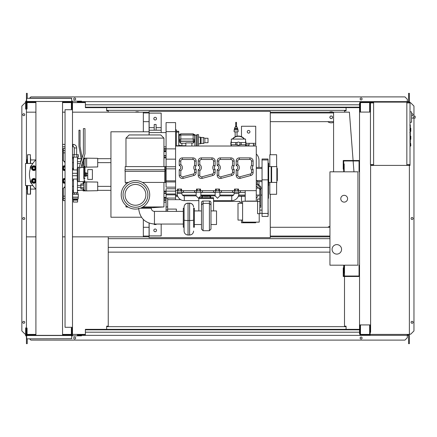 <?xml version="1.0" encoding="UTF-8"?>
<svg xmlns="http://www.w3.org/2000/svg" width="437" height="437" viewBox="0 0 437 437"><rect width="100%" height="100%" fill="white"/><g stroke="black" fill="none" stroke-linecap="round" stroke-linejoin="round"><path stroke-width="0.66" d="M359.531 265.183L359.056 265.183L359.056 276.02L343.706 276.02L343.706 267.794L343.231 267.794L343.231 276.495L359.531 276.495M359.531 171.817L359.056 171.817L359.056 160.98L343.706 160.98L343.706 169.206L343.231 169.206L343.231 160.505L359.531 160.505M347.584 198.72A3.403 3.403 0 0 1 344.181 202.123A3.403 3.403 0 0 1 340.778 198.72A3.403 3.403 0 0 1 344.181 195.317A3.403 3.403 0 0 1 347.584 198.72M332.076 249.358A4.747 4.747 0 0 1 336.823 244.611A4.747 4.747 0 0 1 341.57 249.358A4.747 4.747 0 0 1 336.823 254.105A4.747 4.747 0 0 1 332.076 249.358M344.181 171.817L357.947 171.817L357.947 265.183L344.181 265.183L344.181 273.092L343.706 273.092L343.706 265.183L329.94 265.183L329.94 171.817L343.706 171.817L343.706 163.908L344.181 163.908L344.181 171.817M76.655 154.731L76.655 147.952A3.562 3.562 0 0 0 73.094 144.39L73.094 146.761A1.185 1.185 0 0 1 74.285 147.952L74.285 154.731M76.928 154.731L76.928 157.102L78.392 157.102L78.392 154.731L72.547 154.731L72.547 157.102L74.006 157.102L74.006 154.731M76.928 157.102L74.006 157.102M97.702 185.348L97.702 187.407M83.145 183.911L83.145 181.868L97.702 182.06L97.702 190.696L86.624 190.887L86.624 181.868M83.145 188.844L83.145 190.887L85.199 190.887L85.199 181.868M83.778 185.146L80.85 185.146L80.85 188.844L83.778 188.844M83.778 187.61L80.85 187.61M83.778 183.911L80.85 183.911L80.85 185.146M85.199 190.177L83.778 190.177L83.778 182.579L85.199 182.579M85.199 190.887L86.624 190.887M97.702 161.614L97.702 163.673M83.68 158.134L97.702 158.325L97.702 166.956L86.624 167.153L86.624 158.134M83.145 159.882L83.145 160.177M84.953 167.153L85.199 158.134M81.02 161.411L80.85 161.974M83.778 163.875L83.265 163.875M83.778 161.411L82.784 161.411M82.38 165.11L81.544 165.11M83.778 160.177L83.052 160.177M81.397 160.177L80.85 160.177L80.85 161.411M85.199 166.442L83.778 166.442L83.778 158.844L85.199 158.844M85.199 167.153L86.624 167.153M73.34 202.041L73.34 200.146L77.606 200.146L77.595 202.041L73.34 202.041M73.34 199.321L77.606 199.354L73.34 199.321L72.777 198.846L72.618 194.29L78.316 194.29L78.316 197.136L72.618 197.136M77.595 199.321L78.157 198.846L72.777 198.846M78.157 198.846L78.157 197.262L72.777 197.262M77.923 194.29L77.923 192.706L73.017 192.706L73.017 194.29M74.454 194.29L74.454 192.706M76.486 194.29L76.486 192.706M77.606 199.354L77.606 200.146M73.334 199.354L73.334 200.146M74.585 199.354L74.585 200.146M76.355 199.354L76.355 200.146M72.487 168.311A0.95 0.95 0 0 1 72.777 168.999L72.777 169.955M77.447 192.706L77.447 187.326L80.85 187.326M73.492 192.706L73.492 179.066M73.492 169.955L73.492 157.102M77.447 167.639L77.447 157.102M77.447 187.326L77.447 181.382M77.447 161.69L80.85 161.69M77.447 163.591L80.353 163.591M77.447 185.43L80.85 185.43M84.986 176.411L85.357 176.411L85.357 172.61L84.986 172.61M85.357 176.095L86.624 176.095L86.624 173.855L85.357 173.855M86.624 173.855L86.624 172.926L85.357 172.926M86.624 175.166L85.357 175.166M87.733 179.416L87.733 169.605L92.398 169.605L92.398 179.416L87.733 179.416M409.059 102.591L409.535 102.908M406.842 102.908L410.01 102.908L410.01 102.116L406.842 102.116L406.842 165.41L370.609 165.41M409.059 102.908L409.059 102.116M373.613 165.41L373.613 102.116L370.134 102.116L370.134 112.085M373.138 102.908L373.138 102.116M364.436 102.591L369.658 102.591L360.481 102.591L360.481 111.61L360.006 111.61L359.924 102.116M370.134 102.591L373.138 102.591M409.059 164.935L409.535 164.618M406.842 164.618L410.01 164.618L410.01 165.41L406.842 165.41M409.059 164.618L409.059 165.41M373.138 164.618L373.138 165.41M370.609 164.935L373.138 164.935M410.321 131.39L410.796 131.39L410.796 128.227L410.321 128.227M410.321 139.305L410.796 139.305L410.796 136.136L410.321 136.136M410.01 164.618L410.01 102.908M373.613 102.116L406.842 102.116M373.613 164.618L370.45 164.618L370.45 102.908L373.613 102.908M411.588 121.082L411.588 113.172M414.352 118.077C413.331 117.444 413.331 116.81 414.352 116.176L415.15 116.176L415.15 118.077L411.67 118.077M414.352 116.176L415.15 116.176M410.01 122.371L411.588 122.202L411.588 111.938L410.01 111.768M410.796 144.68L410.796 145.947L410.796 144.68M65.047 109.709L65.047 327.291L72.487 327.291L72.487 109.709L65.047 109.709M72.487 109.709L72.487 102.985L71.854 102.985M71.854 109.709L71.854 108.922L71.378 108.922L71.378 102.116L62.54 102.116M71.854 334.015L72.487 334.015L72.487 327.291M62.54 334.884L71.378 334.884L71.378 328.078L71.854 328.078L71.854 327.291M149.072 134.951L149.072 111.375L270.285 111.375L270.285 154.731M149.072 223.099L149.072 237.646L270.285 237.646L270.285 194.29M332.47 117.307A1.267 1.267 0 0 1 332.3 117.941A1.267 1.267 0 0 0 332.3 116.674A1.267 1.267 0 0 1 332.47 117.307M330.11 117.941A1.267 1.267 0 0 1 330.11 116.674A1.267 1.267 0 0 0 330.11 117.941M333.578 122.311A5.539 5.539 0 0 1 327.777 121.661A5.539 5.539 0 0 0 333.578 122.311M149.072 236.854L143.331 236.854L143.331 219.472M143.331 131.788L143.331 112.162L149.072 112.162M143.331 236.062L149.072 236.062M270.285 236.062L329.94 236.062M329.94 236.854L270.285 236.854M333.578 112.954L270.285 112.954M149.072 112.954L143.331 112.954M270.285 112.162L333.578 112.162L333.578 171.817M26.439 185.561L26.439 236.854L35.91 236.854M62.54 236.854L65.047 236.854M72.487 236.854L143.331 236.854M143.331 112.162L72.487 112.162M65.047 112.162L62.54 112.162M35.91 112.162L26.439 112.162L26.439 163.454M330.476 118.574L331.934 118.574L332.666 117.307L331.934 116.04L330.476 116.04L329.744 117.307L330.476 118.574M329.148 112.162A5.539 5.539 0 0 1 333.262 112.162A5.539 5.539 0 0 0 329.148 112.162M139.261 112.162A5.539 5.539 0 0 0 135.148 112.162A5.539 5.539 0 0 1 139.261 112.162M333.578 121.661L270.285 121.661M149.072 121.661L143.331 121.661M329.94 226.322A5.539 5.539 0 0 0 327.881 227.284M353.959 171.817L353.134 160.98M353.096 160.505L349.403 112.162L333.578 112.162M410.321 125.146L410.321 129.467M410.321 125.348L410.01 125.348M410.01 130.106L410.321 130.106L410.321 132.591L410.01 132.558M410.321 131.439L410.01 131.439M410.01 134.481L410.321 134.481L410.321 132.864L410.01 132.864M410.321 134.481L410.321 142.5L410.01 142.5M410.321 141.124L410.01 141.124M410.321 140.905L410.01 140.905M410.321 139.179L410.01 139.179M410.321 138.136L410.01 138.136M410.321 137.682L410.01 137.682M410.321 136.349L410.01 136.349M236.106 131.854L234.128 131.854L234.128 129.953L238.083 129.953L238.083 131.854L236.106 131.854M236.291 126.834L236.499 126.632A0.393 0.393 0 0 0 236.106 126.233A0.393 0.393 0 0 0 235.707 126.632L236.93 126.834L237.684 129.002L234.522 129.002L234.128 129.953M237.684 128.216L234.522 128.216L234.522 129.002M236.499 126.632L236.499 122.677A0.393 0.393 0 0 1 236.106 123.07A0.393 0.393 0 0 1 235.707 122.677A0.393 0.393 0 0 1 236.106 122.278A0.393 0.393 0 0 1 236.499 122.677M235.707 126.632L235.707 122.677M246.233 144.92L246.233 146.029M246.031 143.336L255.727 143.336L255.727 144.92L253.416 144.92L253.416 143.336M249.106 143.336L249.106 144.92L245.933 144.92M253.509 144.92L253.509 146.029M248.762 144.92L248.762 146.029M255.727 143.336L255.727 126.249L241.486 126.249L241.486 136.694M248.604 133.132A1.344 1.344 0 0 1 247.26 131.788A1.344 1.344 0 0 1 248.604 130.439A1.344 1.344 0 0 1 249.948 131.788A1.344 1.344 0 0 1 248.604 133.132M181.579 190.652L181.579 189.068L178.23 189.068L178.23 190.652L175.576 190.652L175.576 146.029L256.279 146.029L256.279 201.096L255.252 201.249M246.55 201.249L245.201 201.096L245.201 190.652M241.486 196.268L241.486 203.309M255.727 222.138L255.727 222.772L241.486 222.772L241.486 220.084M255.252 201.096L246.55 201.096M235.193 190.652L234.44 190.652L234.456 189.068L235.193 189.068L235.193 190.652L237.804 190.652L237.804 189.068L235.193 189.068M237.804 189.068L238.542 189.068L238.542 190.652L256.279 190.652M177.493 190.652L177.493 189.068L178.23 189.068M200.567 190.652L200.567 189.068L197.218 189.068L197.218 190.652L181.382 190.652L181.382 192.231L177.16 192.389M196.481 190.652L196.481 189.068L197.218 189.068M234.44 190.652L219.571 190.652L219.554 189.068L216.206 189.068L216.206 190.652L200.37 190.652L200.37 192.231L194.569 192.231L194.569 190.652M215.468 190.652L215.468 189.068L216.206 189.068M194.569 172.462A1.584 1.584 0 0 1 193.394 173.986L182.792 176.832A1.584 1.584 0 0 1 180.798 175.303L179.219 175.303L179.219 169.747L179.219 175.303A3.163 3.163 0 0 0 183.201 178.356L193.804 175.516A3.163 3.163 0 0 0 196.147 172.462L196.147 169.321A2.218 2.218 0 0 1 196.147 165.929A2.218 2.218 0 0 0 196.147 169.321L194.569 169.949L194.569 172.462L196.147 172.462M179.219 165.503L179.219 161.062L179.219 165.503A2.218 2.218 0 0 1 179.219 169.747L180.798 170.709A3.796 3.796 0 0 0 180.798 164.541L179.219 165.503M192.985 159.478L192.985 157.894A3.163 3.163 0 0 1 196.147 161.062A3.163 3.163 0 0 0 192.985 157.894L182.382 157.894A3.163 3.163 0 0 0 179.219 161.062L180.798 161.062A1.584 1.584 0 0 1 182.382 159.478L192.985 159.478A1.584 1.584 0 0 1 194.569 161.062L194.569 165.306L196.147 165.929L196.147 161.062L194.569 161.062M213.556 172.462A1.584 1.584 0 0 1 212.382 173.986L201.779 176.832A1.584 1.584 0 0 1 199.791 175.303L199.791 170.709A3.796 3.796 0 0 0 199.791 164.541L198.207 165.503L198.207 161.062L198.207 165.503A2.218 2.218 0 0 1 198.207 169.747L198.207 175.303A3.163 3.163 0 0 0 202.189 178.356L212.792 175.516A3.163 3.163 0 0 0 215.135 172.462L215.135 169.321A2.218 2.218 0 0 1 215.135 165.929A2.218 2.218 0 0 0 215.135 169.321L213.556 169.949L213.556 172.462L215.135 172.462M211.972 159.478L211.972 157.894A3.163 3.163 0 0 1 215.135 161.062A3.163 3.163 0 0 0 211.972 157.894L201.37 157.894A3.163 3.163 0 0 0 198.207 161.062L199.791 161.062A1.584 1.584 0 0 1 201.37 159.478L211.972 159.478A1.584 1.584 0 0 1 213.556 161.062L213.556 165.306L215.135 165.929L215.135 161.062L213.556 161.062M232.544 172.462A1.584 1.584 0 0 1 231.37 173.986L220.767 176.832A1.584 1.584 0 0 1 218.779 175.303L218.779 170.709A3.796 3.796 0 0 0 218.779 164.541L218.779 161.062A1.584 1.584 0 0 1 220.357 159.478L230.96 159.478L230.96 157.894A3.163 3.163 0 0 1 234.128 161.062A3.163 3.163 0 0 0 230.96 157.894L220.357 157.894A3.163 3.163 0 0 0 217.194 161.062L217.194 165.503A2.218 2.218 0 0 1 217.194 169.747L217.194 175.303A3.163 3.163 0 0 0 221.177 178.356L231.779 175.516A3.163 3.163 0 0 0 234.128 172.462L234.128 169.321A2.218 2.218 0 0 1 234.128 165.929A2.218 2.218 0 0 0 234.128 169.321L232.544 169.949L232.544 172.462L234.128 172.462M251.532 172.462A1.584 1.584 0 0 1 250.357 173.986L239.76 176.832A1.584 1.584 0 0 1 237.766 175.303L237.766 170.709A3.796 3.796 0 0 0 237.766 164.541L237.766 161.062A1.584 1.584 0 0 1 239.35 159.478L249.948 159.478L249.948 157.894A3.163 3.163 0 0 1 253.116 161.062A3.163 3.163 0 0 0 249.948 157.894L239.35 157.894A3.163 3.163 0 0 0 236.182 161.062L236.182 165.503A2.218 2.218 0 0 1 236.182 169.747L236.182 175.303A3.163 3.163 0 0 0 240.164 178.356L250.767 175.516A3.163 3.163 0 0 0 253.116 172.462L253.116 169.321A2.218 2.218 0 0 1 253.116 165.929A2.218 2.218 0 0 0 253.116 169.321L251.532 169.949L251.532 172.462L253.116 172.462M237.804 190.652L238.558 190.652M216.206 190.652L218.817 190.652L218.817 189.068M218.817 190.652L219.571 190.652M197.218 190.652L199.829 190.652L199.829 189.068M199.829 190.652L200.37 190.652M240.372 190.652L240.372 192.231L232.544 192.231L232.544 190.652M240.454 190.652L240.372 192.231M221.466 190.652L221.466 192.231L213.556 192.231L213.556 190.652M221.384 190.652L221.384 192.231M202.478 190.652L202.478 192.231L200.37 192.231M202.397 190.652L202.397 192.231M232.626 190.652L232.626 192.231M238.875 192.231L238.875 193.498A7.123 7.123 0 0 1 231.752 200.621L213.556 200.621M234.128 192.231L234.128 193.498A2.376 2.376 0 0 1 231.752 195.874L219.882 195.874L217.511 198.245L215.135 195.874L210.924 195.874L210.383 197.885M210.874 195.907L208.99 196.191A3.163 0.59 180 0 1 206.198 196.503A3.163 0.59 180 0 1 203.407 196.191A1.584 1.371 109.3 0 0 202.02 197.737M215.135 195.874L215.135 192.231M219.882 195.874L219.882 192.231M209.509 195.694L202.883 195.694A1.584 1.371 70.7 0 1 203.407 195.634A3.163 0.59 180 0 1 206.198 195.323A3.163 0.59 180 0 1 208.99 195.634A1.584 1.371 -70.7 0 1 209.509 195.694L210.924 195.874M202.009 197.885L201.523 195.907M203.407 196.191L200.894 195.874L199.032 197.737M198.84 200.621L184.283 200.621A7.123 7.123 0 0 1 177.16 193.498L177.16 192.231M198.84 197.928L198.524 198.245L196.147 195.874L184.283 195.874A2.376 2.376 0 0 1 181.907 193.498L181.907 192.231M196.147 195.874L196.147 192.231M200.894 195.874L200.894 192.231M210.377 197.737A1.584 1.371 -109.3 0 0 208.99 196.191M198.84 210.918L198.84 197.737L213.556 197.737L213.556 210.918M198.84 198.447L213.556 198.447M201.49 208.815L201.49 202.577A1.584 1.557 -0 0 1 203.074 201.02L209.399 201.02A1.584 1.557 -0 0 1 210.984 202.577L210.984 229.13L210.984 202.577M210.984 204.92L209.399 203.363L209.399 230.714L210.984 229.13M201.49 202.577L201.49 204.92L203.074 203.363L203.074 201.02M201.49 204.92L201.49 228.944M194.367 210.918L201.49 210.918M194.367 224.525L201.49 224.525M194.367 227.218L194.367 208.231L193.58 208.231L193.58 227.218L194.367 227.218M193.58 227.218L193.58 208.231M184.081 227.218L183.294 227.218L183.294 208.231L184.081 208.231L184.081 207.078L184.081 230.944M184.081 208.231L184.081 219.991A3.955 0.535 180 0 0 188.041 220.527L188.041 203.227L189.62 203.227L189.62 220.527A3.955 0.535 0 0 0 193.58 219.991M140.364 208.214L151.289 208.22A3.163 3.163 0 0 0 154.452 211.382L154.447 224.044L183.289 224.05L183.294 217.724M210.984 210.918L216.523 210.918L216.523 224.525L210.984 224.525M213.638 190.652L213.638 192.231M194.651 190.652L194.651 192.231M178.23 190.652L180.842 190.652L180.842 189.068M180.842 190.652L181.382 190.652M183.491 190.652L183.491 192.231L181.382 192.231M183.409 190.652L183.409 192.231M175.663 190.652L175.663 192.231M163.946 182.42L163.946 206.947L151.923 207.739L141.506 207.739M163.946 206.947L142.965 206.947M127.965 206.947L125.971 206.947L125.971 205.461M121.224 194.842A14.241 14.241 0 0 0 135.465 209.083A14.241 14.241 0 0 0 149.705 194.842A14.241 14.241 0 0 0 135.465 180.601A14.241 14.241 0 0 0 121.224 194.842M147.881 194.842A12.416 12.416 0 0 0 135.465 182.431A12.416 12.416 0 0 0 123.048 194.842A12.416 12.416 0 0 0 135.465 207.258A12.416 12.416 0 0 0 147.881 194.842M125.058 194.842A10.406 10.406 0 0 0 140.67 203.855A10.406 10.406 0 0 0 140.67 185.829A10.406 10.406 0 0 0 125.058 194.842M125.179 169.764L125.179 166.595L165.639 166.595L165.639 182.42L142.429 182.42M125.179 171.348L125.179 182.42L128.5 182.42M164.896 171.348L125.02 171.348L125.02 169.764L164.896 169.764L164.896 171.348M125.971 138.114L129.133 134.951L160.783 134.951L163.946 138.114L125.971 138.114L125.971 166.595M166.082 193.285L166.082 191.127L163.946 191.127M175.576 188.751L166.082 188.751L166.082 191.127L175.576 191.127M166.082 157.894L163.946 157.894M175.576 187.167L166.082 187.167L166.082 122.606L175.576 122.606L175.576 146.029M161.177 132.575L149.154 132.575L149.154 113.112L161.177 113.112L161.177 132.575L166.082 132.575M149.154 130.204L161.177 130.204M154.217 130.204L154.217 124.485L156.113 124.485L156.113 130.204M149.154 127.648L154.217 127.648M155.168 117.307A1.344 1.344 0 0 1 156.512 118.651A1.344 1.344 0 0 1 155.168 119.995A1.344 1.344 0 0 1 153.819 118.651A1.344 1.344 0 0 1 155.168 117.307M156.113 127.648L161.177 127.648M175.576 192.389L175.576 199.671M181.907 192.389L196.147 192.389M200.894 192.389L215.135 192.389M219.882 192.389L234.128 192.389M238.875 192.389L245.201 192.389M258.371 195.082A8.702 8.702 0 0 1 256.279 198.207M256.279 153.977A8.702 8.702 0 0 1 258.972 160.27L258.972 167.387M258.972 181.628L258.972 185.08M241.486 202.2L239.662 202.2L239.662 201.408L213.556 201.408M262.053 184.638L262.053 198.562M268.149 186.058L268.067 198.562M268.465 185.922L268.465 198.245L268.149 198.562M268.067 213.436L268.067 159.002L262.053 159.008L262.053 216.441L268.067 216.441L268.067 213.436L262.053 213.436M268.067 186.064A0.634 0.634 0 0 0 268.7 185.43L268.7 163.591A0.634 0.634 0 0 0 268.067 162.957M268.225 214.687L268.067 208.531M256.279 186.031L259.791 189.013L259.791 207.285L260.742 207.285L260.742 186.583L257.229 183.606L257.229 180.585L256.279 180.585M256.279 183.939L259.791 186.916L259.791 189.013L260.742 189.013M268.7 174.51L268.7 182.42L271.153 182.42L271.153 166.595L268.7 166.595M271.628 174.51L271.628 182.42L276.85 182.42L276.85 166.595L271.628 166.595L271.628 174.51M269.809 182.42L269.809 194.29L276.616 194.29L276.616 182.42M276.616 166.595L276.616 154.731L269.809 154.731L269.809 166.595M276.85 168.42L277.326 168.42L277.326 180.601L276.85 180.601M231.32 145.51A7.358 7.358 0 0 1 231.32 141.801M232.692 139.064A7.358 7.358 0 0 1 244.19 139.064M237.837 145.117L235.816 144.762A2.846 2.846 0 0 1 235.816 142.544L231.32 142.544L231.32 139.064L245.561 139.064L245.561 142.544L241.066 142.544A2.846 2.846 0 0 1 241.066 144.762L238.438 145.237A1.584 1.584 0 0 1 236.859 143.653A1.584 1.584 0 0 1 238.438 142.069A1.584 1.584 0 0 1 240.022 143.653A1.584 1.584 0 0 1 238.438 145.237M235.816 142.544L237.373 142.489M237.837 142.189L238.127 142.101M239.569 142.544L241.066 142.544M245.561 141.249A7.516 7.516 0 0 1 245.572 146.029L245.561 144.762L241.066 144.762M235.816 144.762L231.32 144.762L231.32 146.029A7.516 7.516 0 0 1 231.32 141.249M245.561 141.801A7.358 7.358 0 0 1 245.561 145.51M245.654 146.029A7.593 7.593 0 0 0 245.561 141.009M244.491 139.064A7.593 7.593 0 0 0 232.386 139.064M231.32 141.009A7.593 7.593 0 0 0 231.228 146.029M232.489 139.064A7.516 7.516 0 0 1 244.392 139.064M166.082 146.848L163.946 146.848M166.082 211.388L166.082 193.394L163.946 193.394M149.154 223.127L149.154 235.904L161.177 235.904L161.177 224.044M154.217 224.039L154.217 224.536L156.113 224.536L156.113 224.044M155.168 231.714A1.344 1.344 0 0 1 153.819 230.37A1.344 1.344 0 0 1 155.168 229.021A1.344 1.344 0 0 1 156.512 230.37A1.344 1.344 0 0 1 155.168 231.714M167.666 211.388L167.666 198.087M180.727 199.671L167.666 199.671M176.368 211.388L176.368 209.094L167.666 209.094M163.946 202.173L166.082 202.173M149.154 132.575L149.154 134.951M199.791 170.709L198.207 169.747M218.779 164.541L217.194 165.503M218.779 170.709L217.194 169.747M232.544 165.306L234.128 165.929L234.128 161.062L232.544 161.062L232.544 165.306A3.796 3.796 0 0 0 232.544 169.949M237.766 164.541L236.182 165.503M237.766 170.709L236.182 169.747M251.532 165.306L253.116 165.929L253.116 161.062L251.532 161.062L251.532 165.306A3.796 3.796 0 0 0 251.532 169.949M176.368 146.029L176.368 129.805L175.576 129.805M176.368 145.734L178.744 145.734L178.744 131.258L176.368 131.258M176.368 132.132L178.744 132.132M178.744 146.029L178.744 145.734M179.061 140.49L179.061 137.24M185.862 143.227L181.907 143.227L181.907 145.712L185.862 145.712M185.075 146.029L185.075 145.712M191.876 146.029L191.876 142.899L185.862 142.899L185.862 146.029M194.443 134.421A1.584 1.529 180 0 1 194.886 135.481L194.886 139.764A1.584 1.529 180 0 1 193.301 141.293L180.639 141.293A1.584 1.529 180 0 1 179.061 139.764L179.061 135.481A1.584 1.529 180 0 1 179.503 134.421M179.061 139.764L179.061 141.522L180.639 143.298L181.907 143.227M194.886 139.764L194.886 141.271L193.301 143.057L191.876 143.057M194.727 135.279L194.727 139.556L193.143 138.993L193.301 140.933A1.426 1.377 0 0 0 194.727 139.556L194.727 139.764A1.426 1.377 180 0 1 193.301 141.14L180.639 141.14A1.426 1.377 180 0 1 179.219 139.764L179.219 139.556A1.426 1.377 0 0 0 180.639 140.933L180.798 138.993L179.219 139.556L179.219 135.279L180.798 135.022L180.645 133.848L193.296 133.848L193.143 135.022L194.727 135.279L193.301 133.902M194.886 141.271L194.886 146.029L196.623 146.029M196.306 145.871L196.306 135.109L194.886 135.109L194.886 134.793L194.886 136.989M196.306 135.109L197.256 134.634L197.256 146.029M197.256 134.634L198.524 134.634L198.524 146.029M198.524 137.163L200.419 137.163L200.419 143.811L198.524 143.811M200.419 137.163L201.053 137.48L201.053 143.494L200.419 143.811M201.053 137.48L203.271 137.48L203.271 143.494L201.053 143.494M203.271 137.48L204.855 138.272L204.855 142.702L203.271 143.494M204.855 138.272L208.017 138.272L208.017 142.702L204.855 142.702M166.082 131.63L175.576 131.63M166.082 194.831L175.576 194.831M166.082 193.973L175.576 193.973M166.082 181.945L175.576 181.945M166.082 180.852L175.576 180.852M166.082 168.857L175.576 168.857M166.082 166.754L175.576 166.754M166.082 159.161L175.576 159.161M166.082 148.875L175.576 148.875M166.082 151.601L163.946 151.601M163.946 197.42L166.082 197.42M257.579 201.249L242.59 201.249L242.59 222.138L259.207 222.138L259.207 213.704L259.791 213.704L259.791 207.253M257.579 199.048L257.579 213.704L259.207 213.704M242.59 203.309L238.001 203.309L238.001 220.084L242.59 220.084M149.072 131.788L110.938 131.788L110.938 217.233L141.446 217.233M62.54 149.372L63.31 149.372M62.54 199.643L63.31 199.643M110.938 162.64L97.861 162.64M73.492 162.64L72.487 162.64M110.938 158.686L97.702 158.686M81.124 158.686L77.447 158.686M73.492 158.686L72.487 158.686M110.938 190.335L97.702 190.335M83.145 190.335L77.447 190.335M73.492 190.335L72.487 190.335M110.938 186.375L97.861 186.375M73.492 186.375L72.487 186.375M73.492 168.589L72.487 168.125M72.487 180.896L73.492 180.432M63.31 160.619L63.31 152.863L65.047 152.863M65.047 150.601L63.31 150.601L63.31 152.863M65.047 196.158L63.31 196.158L63.31 198.42L65.047 198.42M63.31 196.158L63.31 188.396M65.047 200.588L63.31 200.588L63.31 198.42M63.31 150.601L63.31 148.433L65.047 148.433M35.834 189.068L30.552 189.068M35.834 159.953L30.552 159.953M30.552 185.561L30.552 194.132L27.389 194.132L27.389 185.561L27.389 191.286M30.393 163.454L30.393 154.731L27.547 154.731L27.547 163.454M27.389 159.319L27.072 159.636L27.072 163.454M27.389 189.702L27.072 189.385L27.072 185.561M30.552 189.86L30.552 188.434M30.552 160.581L30.552 160.166M27.547 154.731L27.389 160.581M30.552 157.735L30.552 163.454M35.14 168.152A1.267 1.267 0 0 0 33.873 166.885A1.267 1.267 0 0 0 32.611 168.152A1.267 1.267 0 0 0 33.873 169.419A1.267 1.267 0 0 0 35.14 168.152M34.982 168.152A1.109 1.109 0 0 1 33.873 169.261A1.109 1.109 0 0 1 32.77 168.152A1.109 1.109 0 0 1 33.873 167.043A1.109 1.109 0 0 1 34.982 168.152M31.683 168.152L32.229 167.202A1.901 1.901 0 0 0 32.229 169.103L31.683 168.152M32.78 166.251L33.873 166.251A1.901 1.901 0 0 0 32.229 167.202L32.78 166.251M34.971 166.251L35.517 167.202A1.901 1.901 0 0 0 33.873 166.251L34.971 166.251M35.517 167.202L36.069 168.152L35.517 169.103A1.901 1.901 0 0 0 35.517 167.202M35.517 169.103L34.971 170.053L33.873 170.053A1.901 1.901 0 0 0 35.517 169.103M33.873 170.053L32.78 170.053L32.229 169.103A1.901 1.901 0 0 0 33.873 170.053M35.91 169.376A2.376 2.376 0 0 1 31.502 168.152A2.376 2.376 0 0 1 35.91 166.929M35.14 180.869A1.267 1.267 0 0 0 33.873 179.602A1.267 1.267 0 0 0 32.611 180.869A1.267 1.267 0 0 0 33.873 182.136A1.267 1.267 0 0 0 35.14 180.869M34.982 180.869A1.109 1.109 0 0 1 33.873 181.978A1.109 1.109 0 0 1 32.77 180.869A1.109 1.109 0 0 1 33.873 179.76A1.109 1.109 0 0 1 34.982 180.869M31.683 180.869L32.229 179.918A1.901 1.901 0 0 0 32.229 181.819L31.683 180.869M32.78 178.968L33.873 178.968A1.901 1.901 0 0 0 32.229 179.918L32.78 178.968M34.971 178.968L35.517 179.918A1.901 1.901 0 0 0 33.873 178.968L34.971 178.968M35.517 179.918L36.069 180.869L35.517 181.819A1.901 1.901 0 0 0 35.517 179.918M35.517 181.819L34.971 182.764L33.873 182.764A1.901 1.901 0 0 0 35.517 181.819M33.873 182.764L32.78 182.764L32.229 181.819A1.901 1.901 0 0 0 33.873 182.764M35.91 182.092A2.376 2.376 0 0 1 31.502 180.869A2.376 2.376 0 0 1 35.91 179.645M65.047 166.978A1.267 1.267 0 0 0 63.31 168.152A1.267 1.267 0 0 0 65.047 169.327M65.047 169.152A1.109 1.109 0 0 1 63.469 168.152A1.109 1.109 0 0 1 65.047 167.153M62.382 168.152L62.933 167.202A1.901 1.901 0 0 0 62.933 169.103L62.382 168.152M63.48 166.251L64.578 166.251A1.901 1.901 0 0 0 62.933 167.202L63.48 166.251M65.047 166.311A1.901 1.901 0 0 0 64.578 166.251L65.047 166.251M65.047 170.053L64.578 170.053A1.901 1.901 0 0 0 65.047 169.993M64.578 170.053L63.48 170.053L62.933 169.103A1.901 1.901 0 0 0 64.578 170.053M65.047 170.479A2.376 2.376 0 0 1 62.54 169.376M62.54 166.929A2.376 2.376 0 0 1 65.047 165.825M65.047 179.694A1.267 1.267 0 0 0 63.31 180.869A1.267 1.267 0 0 0 65.047 182.043M65.047 181.868A1.109 1.109 0 0 1 63.469 180.869A1.109 1.109 0 0 1 65.047 179.869M62.382 180.869L62.933 179.918A1.901 1.901 0 0 0 62.933 181.819L62.382 180.869M63.48 178.968L64.578 178.968A1.901 1.901 0 0 0 62.933 179.918L63.48 178.968M65.047 179.028A1.901 1.901 0 0 0 64.578 178.968L65.047 178.968M65.047 182.764L64.578 182.764A1.901 1.901 0 0 0 65.047 182.71M64.578 182.764L63.48 182.764L62.933 181.819A1.901 1.901 0 0 0 64.578 182.764M65.047 183.196A2.376 2.376 0 0 1 62.54 182.092M62.54 179.645A2.376 2.376 0 0 1 65.047 178.542M32.824 163.454L25.515 163.454L25.515 185.561L32.824 185.561M82.74 161.193L83.8 166.595L83.8 175.767L84.986 175.466L84.986 167.387L84.194 166.595L84.194 181.628L79.288 181.628L79.288 167.071L83.407 153.616L83.407 128.62L84.986 128.62L84.986 153.851L80.872 167.797L79.288 167.797L79.288 181.628L78.026 181.628L77.234 180.842L77.234 168.179L78.026 167.387L78.026 181.628M79.288 167.387L78.026 167.387M31.792 165.17A3.638 3.638 0 0 0 30.235 168.152L30.235 168.972M77.234 173.292L72.487 173.292M72.487 175.729L77.234 175.729M72.487 169.955L77.234 169.955M77.234 179.066L72.487 179.066M30.235 180.049L30.235 180.869A3.638 3.638 0 0 0 31.792 183.851M65.047 186.375A19.78 19.78 0 0 1 62.54 189.134M35.91 189.134A19.78 19.78 0 0 1 35.91 159.882M62.54 159.882A19.78 19.78 0 0 1 65.047 162.64M83.8 167.475L82.844 167.475L82.052 163.443M81.408 160.144L78.939 146.362L78.939 130.204L80.047 130.204L80.047 146.264L82.096 157.894M84.986 167.387L84.986 175.466M83.8 175.767L83.8 178.596L84.194 178.596A0.792 0.453 0 0 0 84.986 178.143M62.54 98.161L58.23 98.161L62.54 98.161M54.751 98.161L58.23 98.161M40.22 98.161L43.192 98.161M65.026 335.359L62.54 335.359L62.54 101.641M43.192 335.359L35.91 335.359L35.91 101.641M43.7 335.359L62.54 335.359M65.539 98.161L65.026 98.161M71.772 338.68L26.832 338.839L71.772 338.68L71.613 335.359L26.597 335.359L26.597 328.078L27.072 328.078L27.072 334.884L35.91 334.884M26.679 338.68L26.679 335.518L71.772 335.518M71.772 98.32L26.679 98.32L26.679 101.482L71.772 101.482L71.613 98.161L29.94 98.161M33.425 98.161L35.91 98.161M26.679 101.482L71.772 101.482M359.531 329.82L85.384 329.82L85.384 329.345L359.531 329.345M359.531 332.196L85.384 332.196L85.384 329.82M85.384 332.196L85.384 335.359L77.393 335.359L77.393 334.884L85.384 334.884M85.384 335.359L367.916 335.359L367.916 334.884M360.006 324.915L359.924 334.884M359.924 335.359L359.924 333.934M72.012 335.359L72.012 334.015M26.679 335.834L25.646 335.834L25.646 327.919L26.122 327.919L26.122 335.359M25.646 334.092L26.122 334.092M71.772 335.834L81.506 335.834L81.506 335.359M72.487 335.359L72.487 334.015M68.511 335.359L71.854 335.359L71.854 328.078M29.76 335.359L29.76 334.884M30.628 335.359L30.628 334.884M35.91 335.359L33.425 335.359M67.822 335.359L67.822 334.884M68.691 335.359L68.691 334.884M359.531 107.18L85.384 107.18L85.384 107.655L359.531 107.655M359.531 104.804L85.384 104.804L85.384 107.18M85.384 104.804L85.384 101.641L77.393 101.641L77.393 102.116L85.384 102.116M85.384 101.641L367.916 101.641L367.916 102.116M359.924 101.641L359.924 103.066M72.012 101.641L72.012 102.985M26.679 101.165L25.646 101.165L25.646 109.081L26.122 109.081L26.122 101.641M25.646 102.908L26.122 102.908M71.772 101.165L81.506 101.165L81.506 101.641M72.487 101.641L72.487 102.985M29.76 101.641L29.76 102.116L27.072 102.116L27.072 108.922L26.597 108.922L26.597 101.641M71.854 101.641L71.854 108.922M29.76 102.116L35.91 102.116M30.628 101.641L30.628 102.116M67.822 101.641L67.822 102.116M68.691 101.641L68.691 102.116M24.74 114.696A0.989 0.989 0 0 1 23.751 115.685A0.989 0.989 0 0 1 22.762 114.696A0.989 0.989 0 0 1 23.751 113.707A0.989 0.989 0 0 1 24.74 114.696M24.74 322.304A0.989 0.989 0 0 1 23.751 323.293A0.989 0.989 0 0 1 22.762 322.304A0.989 0.989 0 0 1 23.751 321.315A0.989 0.989 0 0 1 24.74 322.304M24.74 218.5A0.989 0.989 0 0 1 23.751 219.489A0.989 0.989 0 0 1 22.762 218.5A0.989 0.989 0 0 1 23.751 217.511A0.989 0.989 0 0 1 24.74 218.5M25.646 334.174L25.095 334.174L21.85 330.929L21.85 106.071L25.095 102.826L25.646 102.826M26.439 334.174L26.122 334.174M26.122 102.826L26.439 102.826M27.231 338.839L27.231 343.668L26.439 343.668L26.439 335.834M26.439 335.359L26.597 334.409M26.439 101.641L26.439 112.162M26.439 236.854L26.439 334.409M27.231 98.161L27.231 93.332L26.439 93.332L26.439 101.165M106.666 107.655L106.666 110.818L108.25 110.818L108.25 112.162M106.666 329.345L106.666 326.182L108.25 326.182L108.25 236.854M27.231 334.409L27.231 334.884M27.072 334.409L35.91 334.409M62.54 334.409L71.378 334.409M72.487 334.409L85.384 334.409M27.231 102.591L27.231 102.116M27.072 102.591L35.91 102.591M62.54 102.591L71.378 102.591M72.487 102.591L85.384 102.591M411.67 115.603A0.989 0.989 0 0 0 413.052 114.696A0.989 0.989 0 0 0 411.67 113.789M413.052 322.304A0.989 0.989 0 0 0 412.064 321.315A0.989 0.989 0 0 0 411.075 322.304A0.989 0.989 0 0 0 412.064 323.293A0.989 0.989 0 0 0 413.052 322.304M413.052 218.5A0.989 0.989 0 0 0 412.064 217.511A0.989 0.989 0 0 0 411.075 218.5A0.989 0.989 0 0 0 412.064 219.489A0.989 0.989 0 0 0 413.052 218.5M75.688 338.047A0.989 0.989 0 0 0 74.7 337.058A0.989 0.989 0 0 0 73.711 338.047A0.989 0.989 0 0 0 74.7 339.036A0.989 0.989 0 0 0 75.688 338.047M362.098 338.047A0.989 0.989 0 0 0 361.109 337.058A0.989 0.989 0 0 0 360.121 338.047A0.989 0.989 0 0 0 361.109 339.036A0.989 0.989 0 0 0 362.098 338.047M73.711 98.953A0.989 0.989 0 0 1 74.7 97.964A0.989 0.989 0 0 1 75.688 98.953A0.989 0.989 0 0 1 74.7 99.942A0.989 0.989 0 0 1 73.711 98.953M360.121 98.953A0.989 0.989 0 0 1 361.109 97.964A0.989 0.989 0 0 1 362.098 98.953A0.989 0.989 0 0 1 361.109 99.942A0.989 0.989 0 0 1 360.121 98.953M367.916 101.641L407.317 101.641L407.317 102.116M28.498 334.884L28.498 334.409M108.25 238.673L329.94 238.673M360.006 334.884L370.134 334.884L370.134 325.39L369.658 325.39L369.658 334.409L360.481 334.409L360.481 325.39L360.006 325.39M370.45 112.085L359.531 112.085L359.531 324.915L370.609 324.915L370.609 164.618M370.609 324.915L370.609 332.349L370.134 332.349M370.134 324.915L370.134 325.39M370.134 104.651L370.45 104.651M360.006 333.934L359.531 333.934L359.531 324.915M359.531 112.085L359.531 103.066L360.006 103.066M360.006 111.61L360.006 112.085M360.006 102.116L370.134 102.116M370.134 111.61L369.658 111.61L369.658 102.591M344.498 112.162L344.498 110.818L346.077 110.818L346.077 107.655M346.077 329.345L346.077 326.182L344.498 326.182L344.498 276.495M344.498 276.02L344.498 265.183M409.376 165.41L409.376 334.409L370.134 334.409M409.376 102.591L409.376 102.908M409.376 164.618L409.376 164.935M106.666 326.658L346.077 326.658M367.916 335.359L407.317 335.359L407.317 334.409M407.317 334.884L408.109 334.884L408.109 334.409M28.498 102.116L28.498 102.591M106.666 110.343L346.077 110.343M27.706 102.591L27.706 102.116M408.584 101.641L407.317 101.641L407.317 99.27L404.946 96.894L30.869 96.894L29.601 98.161M408.584 334.409L408.584 343.668L409.376 343.668L409.376 334.409M408.584 102.116L408.584 93.332L409.376 93.332L409.376 102.116M27.706 334.409L27.706 334.884M408.584 335.359L407.317 335.359L407.317 337.73L404.946 340.106L30.869 340.106L29.601 338.839M409.376 334.174L410.72 334.174L413.965 330.929L413.965 118.077M413.965 116.176L413.965 106.071L410.72 102.826L410.01 102.826M143.331 227.284L149.072 227.284M270.285 227.284L329.94 227.284M108.25 247.38L329.94 247.38M108.25 252.127L329.94 252.127M76.655 147.952L74.285 147.952M410.01 143.26L410.638 143.26L410.796 145.947M410.321 129.669L410.01 129.669M410.321 128.658L410.01 128.658M410.321 126.883L410.01 126.883M410.321 133.673L410.01 133.673M410.321 134.585L410.01 134.585M234.522 128.216L235.281 126.834L235.914 126.834M238.351 190.652L238.351 192.231M219.358 190.652L219.358 192.231M234.653 190.652L234.653 192.231M238.875 193.498L234.128 193.498M231.752 200.621L231.752 195.874M208.99 195.634L210.945 195.913M201.452 195.913L203.407 195.634M184.283 200.621L184.283 195.874M177.16 193.498L181.907 193.498M209.399 201.02L209.399 203.363L203.074 203.363L203.074 230.714L201.49 229.13M193.58 207.154A3.955 3.928 180 0 0 189.62 203.227L189.62 203.123C192.023 203.358 193.345 204.674 193.58 207.078M184.081 231.069C184.316 233.473 185.638 234.789 188.041 235.024L188.041 220.527L189.62 220.527L189.62 235.024C192.023 234.789 193.345 233.473 193.58 231.069M184.081 207.154A3.955 3.928 180 0 1 188.041 203.227L189.62 203.123M215.665 190.652L215.665 192.231M196.672 190.652L196.672 192.231M177.684 190.652L177.684 192.231M163.946 157.391L166.082 157.391M163.946 191.625L166.082 191.625M268.067 159.953L262.053 159.953M268.067 179.847L262.053 179.847M166.082 209.918L167.666 209.918M166.082 206.93L167.666 206.93M180.798 164.541L180.798 161.062M182.382 157.894L182.382 159.478M194.569 165.306A3.796 3.796 0 0 0 194.569 169.949M193.394 173.986L193.804 175.516M182.792 176.832L183.201 178.356M180.798 175.303L180.798 170.709M199.791 164.541L199.791 161.062M201.37 157.894L201.37 159.478M213.556 165.306A3.796 3.796 0 0 0 213.556 169.949M212.382 173.986L212.792 175.516M201.779 176.832L202.189 178.356M199.791 175.303L198.207 175.303M217.194 161.062L218.779 161.062M220.357 157.894L220.357 159.478M230.96 159.478A1.584 1.584 0 0 1 232.544 161.062M231.37 173.986L231.779 175.516M220.767 176.832L221.177 178.356M218.779 175.303L217.194 175.303M236.182 161.062L237.766 161.062M239.35 157.894L239.35 159.478M249.948 159.478A1.584 1.584 0 0 1 251.532 161.062M250.357 173.986L250.767 175.516M239.76 176.832L240.164 178.356M237.766 175.303L236.182 175.303M175.576 195.066L177.335 195.066M182.502 195.066L196.147 195.066M200.894 195.066L215.135 195.066M219.882 195.066L233.533 195.066M238.7 195.066L245.201 195.066M180.639 141.293L180.639 143.298M193.301 141.293L193.301 143.057M180.798 138.993L180.798 135.022L193.143 135.022L193.143 138.993L180.798 138.993M180.639 141.14L193.301 141.14M163.946 156.025L166.082 156.025M163.946 148.777L166.082 148.777M163.946 151.011L166.082 151.011M163.946 149.896L166.082 149.896M163.946 198.005L166.082 198.005M163.946 199.125L166.082 199.125M163.946 200.244L166.082 200.244M163.946 192.996L166.082 192.996M259.791 189.68L260.742 189.68M259.791 205.521L260.742 205.521M259.791 201.462L257.579 201.462M65.047 161.422L64.059 161.422M64.059 187.593L65.047 187.593M30.393 185.561L30.393 194.29M27.547 185.561L27.547 194.29M73.094 144.39L72.487 144.39M65.047 144.39L62.54 144.39M62.54 146.761L65.047 146.761M72.487 146.761L73.094 146.761M87.733 175.619L86.624 175.619M87.733 173.402L86.624 173.402M410.01 146.105L410.638 146.105M409.791 125.026L410.321 125.026M409.791 129.789L410.321 129.789M409.791 132.591L410.321 132.591M235.155 136.808L235.155 131.854M237.051 136.186L237.051 131.854M237.684 129.002L238.083 129.953M236.93 126.834L236.581 126.632M235.281 126.834L235.625 126.632M256.279 167.387L262.053 167.387M256.279 168.496L262.053 168.496M256.279 188.118L258.737 188.118M260.742 188.118L261.976 188.118M202.888 195.694L201.468 195.874M209.399 230.714L203.074 230.714M188.041 203.123C185.638 203.358 184.316 204.674 184.081 207.078M188.041 235.024L189.62 235.024M183.294 211.393L154.452 211.382M154.447 224.044C144.931 223.198 139.66 217.921 138.627 208.214M151.289 208.22L151.289 207.739M175.576 190.652L175.576 192.231M125.971 182.42L125.971 184.228M128.205 207.094L125.971 206.947M164.738 171.348L164.738 182.42M164.738 166.595L164.738 169.764M163.946 138.114L163.946 166.595M175.576 196.268L177.722 196.268M238.312 196.268L245.201 196.268M256.279 195.082L259.791 195.082M260.742 195.082L261.976 195.082M268.067 159.002L262.053 159.002M256.279 180.525L262.053 180.525M271.153 168.496L271.628 168.496M271.153 180.525L271.628 180.525M257.229 181.628L262.053 181.628M259.791 210.115L262.053 210.115M175.576 196.033L177.624 196.033M238.405 196.033L245.201 196.033M178.744 135.721L179.061 135.672M179.219 135.279L180.645 133.848M178.744 145.259L181.907 145.712M166.082 198.087L175.576 198.087M163.946 155.627L166.082 155.627M163.946 148.542L166.082 148.542M163.946 200.479L166.082 200.479M259.791 199.01L257.579 199.01M259.791 213.278L262.053 213.278M63.31 197.819L62.54 197.819M63.31 151.202L62.54 151.202M79.922 190.335L77.447 190.745M73.492 191.406L72.487 191.575M79.922 158.686L77.447 158.276M73.492 157.615L72.487 157.446M63.31 149.618L62.54 149.618M63.31 199.403L62.54 199.403M80.872 167.387L82.828 167.387M84.194 181.628L84.986 180.842M84.194 166.595L83.8 166.595"/></g></svg>
